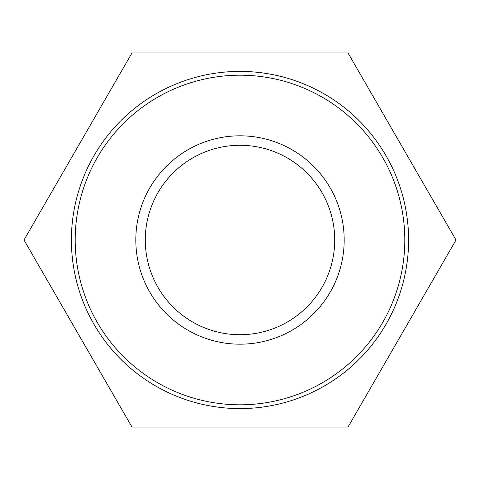 <?xml version="1.0" encoding="UTF-8"?>
<svg xmlns="http://www.w3.org/2000/svg" width="480" height="480" viewBox="0 0 480 480"><rect width="100%" height="100%" fill="white"/><g stroke="black" fill="none" stroke-linecap="round" stroke-linejoin="round"><path stroke-width="0.72" d="M334.716 240A94.716 94.716 0 0 1 192.642 322.026A94.716 94.716 0 0 1 192.642 157.974A94.716 94.716 0 0 1 334.716 240M344.184 240A104.184 104.184 0 0 0 187.908 149.772A104.184 104.184 0 0 0 187.908 330.228A104.184 104.184 0 0 0 344.184 240M404.802 240A164.802 164.802 0 0 1 157.596 382.722A164.802 164.802 0 0 1 157.596 97.278A164.802 164.802 0 0 1 404.802 240M408.594 240A168.594 168.594 0 0 0 240 71.406A168.594 168.594 0 0 0 71.406 240A168.594 168.594 0 0 0 240 408.594A168.594 168.594 0 0 0 408.594 240M132 52.938L348 52.938L456 240L348 427.062L132 427.062L24 240L132 52.938"/></g></svg>

